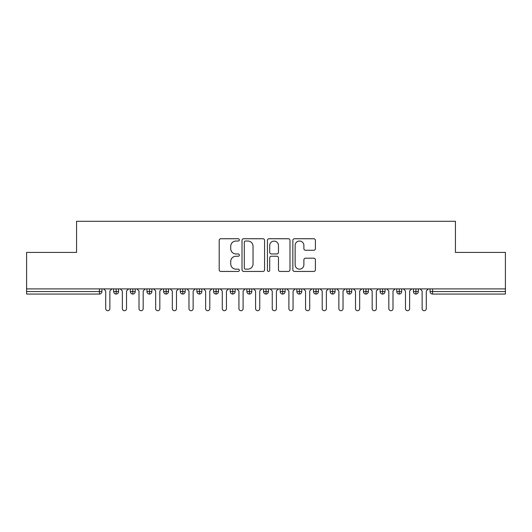 <?xml version="1.0" encoding="UTF-8"?>
<svg xmlns="http://www.w3.org/2000/svg" width="532" height="532" viewBox="0 0 532 532"><rect width="100%" height="100%" fill="white"/><g stroke="black" fill="none" stroke-linecap="round" stroke-linejoin="round"><path stroke-width="0.8" d="M239.353 239.892A1.144 1.144 0 0 0 238.21 238.742L220.84 238.742A1.636 1.636 0 0 0 219.204 240.378L219.204 269.804A1.636 1.636 0 0 0 220.84 271.44L238.21 271.44A1.144 1.144 0 0 0 239.353 270.296A1.144 1.144 0 0 0 238.21 269.152L235.962 269.152A5.234 5.234 0 0 1 230.728 263.919L230.728 261.465A5.234 5.234 0 0 1 235.962 256.238L238.21 256.238A1.144 1.144 0 0 0 239.353 255.094A1.144 1.144 0 0 0 238.21 253.95L235.962 253.95A5.234 5.234 0 0 1 230.728 248.717L230.728 246.263A5.234 5.234 0 0 1 235.962 241.036L238.21 241.036A1.144 1.144 0 0 0 239.353 239.892M313.774 250.266A1.636 1.636 0 0 0 315.41 248.637L315.41 240.378A1.636 1.636 0 0 0 313.774 238.742L294.482 238.742A1.636 1.636 0 0 0 292.853 240.378L292.853 269.804A1.636 1.636 0 0 0 294.482 271.44L313.774 271.44A1.636 1.636 0 0 0 315.41 269.804L315.41 259.835A1.636 1.636 0 0 0 313.774 258.2L305.521 258.2A1.636 1.636 0 0 0 303.885 259.835L303.885 264.776A4.376 4.376 0 0 1 299.509 269.152A4.376 4.376 0 0 1 295.14 264.776L295.14 245.405A4.376 4.376 0 0 1 299.509 241.036A4.376 4.376 0 0 1 303.885 245.405L303.885 248.637A1.636 1.636 0 0 0 305.521 250.266L313.774 250.266M26.6 288.896L505.4 288.896L505.4 252.427L455.439 252.427L455.439 221.285L76.561 221.285L76.561 252.427L26.6 252.427L26.6 291.563L99.418 291.563L99.418 288.896M264.57 240.378A1.636 1.636 0 0 0 262.934 238.742L243.643 238.742A1.636 1.636 0 0 0 242.013 240.378L242.013 269.804A1.636 1.636 0 0 0 243.643 271.44L262.934 271.44A1.636 1.636 0 0 0 264.57 269.804L264.57 240.378M269.066 238.742L288.357 238.742A1.636 1.636 0 0 1 289.987 240.378L289.987 269.804A1.636 1.636 0 0 1 288.357 271.44L280.098 271.44A1.636 1.636 0 0 1 278.462 269.804L278.462 257.874A1.636 1.636 0 0 0 276.833 256.238L271.353 256.238A1.636 1.636 0 0 0 269.717 257.874L269.717 270.296A1.144 1.144 0 0 1 268.574 271.44A1.144 1.144 0 0 1 267.43 270.296L267.43 240.378A1.636 1.636 0 0 1 269.066 238.742M101.918 288.896L101.918 291.563A2.5 2.5 0 0 1 99.418 294.063L26.6 294.063L26.6 291.563M505.4 288.896L505.4 294.063L432.583 294.063A2.5 2.5 0 0 1 430.082 291.563L430.082 288.896L430.082 291.563A2.5 2.5 0 0 0 432.583 294.063L432.583 291.563L505.4 291.563M116.156 294.063A2.5 2.5 0 0 1 113.655 291.563L113.655 288.896L113.655 291.563A2.5 2.5 0 0 0 116.156 294.063A2.5 2.5 0 0 0 118.57 291.563L118.57 288.896L118.57 291.563A2.5 2.5 0 0 1 116.156 294.063L116.156 291.563L118.57 291.563M116.156 288.896L116.156 291.563L113.655 291.563M99.418 294.063A2.5 2.5 0 0 0 101.918 291.563A2.5 2.5 0 0 1 99.418 294.063L99.418 291.563L101.918 291.563M132.807 288.896L132.807 291.563L130.313 291.563L130.313 288.896L130.313 291.563A2.5 2.5 0 0 0 132.807 294.063A2.5 2.5 0 0 0 135.228 291.563L135.228 288.896L135.228 291.563A2.5 2.5 0 0 1 132.807 294.063A2.5 2.5 0 0 1 130.313 291.563A2.5 2.5 0 0 0 132.807 294.063L132.807 291.563L135.228 291.563M149.465 288.896L149.465 291.563L146.965 291.563L146.965 288.896L146.965 291.563A2.5 2.5 0 0 0 149.465 294.063A2.5 2.5 0 0 0 151.879 291.563L151.879 288.896L151.879 291.563A2.5 2.5 0 0 1 149.465 294.063A2.5 2.5 0 0 1 146.965 291.563A2.5 2.5 0 0 0 149.465 294.063L149.465 291.563L151.879 291.563M166.117 288.896L166.117 294.063A2.5 2.5 0 0 1 163.623 291.563L163.623 288.896L163.623 291.563A2.5 2.5 0 0 0 166.117 294.063A2.5 2.5 0 0 0 168.531 291.563L168.531 288.896M182.775 288.896L182.775 294.063A2.5 2.5 0 0 1 180.275 291.563A2.5 2.5 0 0 0 182.775 294.063A2.5 2.5 0 0 1 180.275 291.563L180.275 288.896M185.189 288.896L185.189 291.563A2.5 2.5 0 0 1 182.775 294.063A2.5 2.5 0 0 0 185.189 291.563L180.275 291.563M199.427 288.896L199.427 291.563L196.926 291.563L196.926 288.896L196.926 291.563A2.5 2.5 0 0 0 199.427 294.063A2.5 2.5 0 0 0 201.841 291.563L201.841 288.896L201.841 291.563A2.5 2.5 0 0 1 199.427 294.063A2.5 2.5 0 0 1 196.926 291.563A2.5 2.5 0 0 0 199.427 294.063L199.427 291.563L201.841 291.563M216.078 294.063A2.5 2.5 0 0 1 213.585 291.563L213.585 288.896L213.585 291.563A2.5 2.5 0 0 0 216.078 294.063A2.5 2.5 0 0 0 218.492 291.563L218.492 288.896L218.492 291.563A2.5 2.5 0 0 1 216.078 294.063L216.078 291.563L218.492 291.563M232.737 288.896L232.737 291.563L230.236 291.563L230.236 288.896L230.236 291.563A2.5 2.5 0 0 0 232.737 294.063A2.5 2.5 0 0 0 235.151 291.563L235.151 288.896L235.151 291.563A2.5 2.5 0 0 1 232.737 294.063A2.5 2.5 0 0 1 230.236 291.563A2.5 2.5 0 0 0 232.737 294.063L232.737 291.563L235.151 291.563M249.388 288.896L249.388 294.063A2.5 2.5 0 0 1 246.888 291.563L246.888 288.896L246.888 291.563A2.5 2.5 0 0 0 249.388 294.063A2.5 2.5 0 0 0 251.802 291.563L251.802 288.896M266.04 288.896L266.04 294.063A2.5 2.5 0 0 1 263.546 291.563L263.546 288.896L263.546 291.563A2.5 2.5 0 0 0 266.04 294.063A2.5 2.5 0 0 0 268.454 291.563L268.454 288.896M282.698 288.896L282.698 294.063A2.5 2.5 0 0 1 280.198 291.563L280.198 288.896L280.198 291.563A2.5 2.5 0 0 0 282.698 294.063A2.5 2.5 0 0 0 285.112 291.563L285.112 288.896M299.35 288.896L299.35 291.563L296.849 291.563L296.849 288.896L296.849 291.563A2.5 2.5 0 0 0 299.35 294.063A2.5 2.5 0 0 0 301.764 291.563L301.764 288.896L301.764 291.563A2.5 2.5 0 0 1 299.35 294.063A2.5 2.5 0 0 1 296.849 291.563A2.5 2.5 0 0 0 299.35 294.063L299.35 291.563L301.764 291.563M316.001 288.896L316.001 291.563L313.508 291.563L313.508 288.896L313.508 291.563A2.5 2.5 0 0 0 316.001 294.063A2.5 2.5 0 0 0 318.415 291.563L318.415 288.896L318.415 291.563A2.5 2.5 0 0 1 316.001 294.063A2.5 2.5 0 0 1 313.508 291.563A2.5 2.5 0 0 0 316.001 294.063L316.001 291.563L318.415 291.563M332.66 288.896L332.66 291.563L330.159 291.563L330.159 288.896L330.159 291.563A2.5 2.5 0 0 0 332.66 294.063A2.5 2.5 0 0 0 335.074 291.563L335.074 288.896L335.074 291.563A2.5 2.5 0 0 1 332.66 294.063A2.5 2.5 0 0 1 330.159 291.563A2.5 2.5 0 0 0 332.66 294.063L332.66 291.563L335.074 291.563M349.311 288.896L349.311 294.063A2.5 2.5 0 0 1 346.811 291.563L346.811 288.896L346.811 291.563A2.5 2.5 0 0 0 349.311 294.063A2.5 2.5 0 0 0 351.725 291.563L351.725 288.896M365.963 288.896L365.963 294.063A2.5 2.5 0 0 1 363.469 291.563L363.469 288.896L363.469 291.563A2.5 2.5 0 0 0 365.963 294.063A2.5 2.5 0 0 0 368.377 291.563L368.377 288.896M382.621 288.896L382.621 291.563L380.121 291.563L380.121 288.896L380.121 291.563A2.5 2.5 0 0 0 382.621 294.063A2.5 2.5 0 0 0 385.035 291.563L385.035 288.896L385.035 291.563A2.5 2.5 0 0 1 382.621 294.063A2.5 2.5 0 0 1 380.121 291.563A2.5 2.5 0 0 0 382.621 294.063L382.621 291.563L385.035 291.563M399.273 288.896L399.273 294.063A2.5 2.5 0 0 1 396.772 291.563L396.772 288.896L396.772 291.563A2.5 2.5 0 0 0 399.273 294.063A2.5 2.5 0 0 0 401.687 291.563L401.687 288.896M415.924 288.896L415.924 294.063A2.5 2.5 0 0 1 413.431 291.563L413.431 288.896L413.431 291.563A2.5 2.5 0 0 0 415.924 294.063A2.5 2.5 0 0 0 418.345 291.563L418.345 288.896M216.078 288.896L216.078 291.563L213.585 291.563M245.445 241.036A1.144 1.144 0 0 0 244.301 242.18L244.301 268.008A1.144 1.144 0 0 0 245.445 269.152L247.812 269.152A5.234 5.234 0 0 0 253.046 263.919L253.046 246.263A5.234 5.234 0 0 0 247.812 241.036L245.445 241.036M278.462 245.485A4.376 4.376 0 0 0 274.093 241.116A4.376 4.376 0 0 0 269.717 245.485L269.717 252.314A1.636 1.636 0 0 0 271.353 253.95L276.833 253.95A1.636 1.636 0 0 0 278.462 252.314L278.462 245.485M105.708 308.633L105.708 290.984L105.708 308.633A2.081 2.081 0 0 0 107.79 310.715A2.081 2.081 0 0 0 109.871 308.633L109.871 290.984L109.871 308.633M111.953 288.896L109.871 290.984M105.708 290.984L103.627 288.896M122.36 308.633L122.36 290.984L122.36 308.633A2.081 2.081 0 0 0 124.441 310.715A2.081 2.081 0 0 0 126.523 308.633L126.523 290.984L126.523 308.633M139.012 308.633L139.012 290.984L139.012 308.633A2.081 2.081 0 0 0 141.093 310.715A2.081 2.081 0 0 0 143.175 308.633L143.175 290.984L143.175 308.633M155.67 308.633L155.67 290.984L155.67 308.633A2.081 2.081 0 0 0 157.751 310.715A2.081 2.081 0 0 0 159.833 308.633L159.833 290.984L159.833 308.633M172.321 308.633L172.321 290.984L172.321 308.633A2.081 2.081 0 0 0 174.403 310.715A2.081 2.081 0 0 0 176.484 308.633L176.484 290.984L176.484 308.633M128.604 288.896L126.523 290.984M122.36 290.984L120.279 288.896M145.256 288.896L143.175 290.984M139.012 290.984L136.93 288.896M161.914 288.896L159.833 290.984M155.67 290.984L153.588 288.896M178.566 288.896L176.484 290.984M172.321 290.984L170.24 288.896M188.973 308.633L188.973 290.984L188.973 308.633A2.081 2.081 0 0 0 191.055 310.715A2.081 2.081 0 0 0 193.136 308.633L193.136 290.984L193.136 308.633M195.224 288.896L193.136 290.984M188.973 290.984L186.892 288.896M205.631 308.633L205.631 290.984L205.631 308.633A2.081 2.081 0 0 0 207.713 310.715A2.081 2.081 0 0 0 209.794 308.633L209.794 290.984L209.794 308.633M222.283 308.633L222.283 290.984L222.283 308.633A2.081 2.081 0 0 0 224.364 310.715A2.081 2.081 0 0 0 226.446 308.633L226.446 290.984L226.446 308.633M238.935 308.633L238.935 290.984L238.935 308.633A2.081 2.081 0 0 0 241.016 310.715A2.081 2.081 0 0 0 243.104 308.633L243.104 290.984L243.104 308.633M211.876 288.896L209.794 290.984M205.631 290.984L203.55 288.896M228.527 288.896L226.446 290.984M222.283 290.984L220.201 288.896M245.186 288.896L243.104 290.984M238.935 290.984L236.853 288.896M255.593 308.633L255.593 290.984L255.593 308.633A2.081 2.081 0 0 0 257.674 310.715A2.081 2.081 0 0 0 259.756 308.633L259.756 290.984L259.756 308.633M261.837 288.896L259.756 290.984M255.593 290.984L253.511 288.896M272.244 308.633L272.244 290.984L272.244 308.633A2.081 2.081 0 0 0 274.326 310.715A2.081 2.081 0 0 0 276.407 308.633L276.407 290.984L276.407 308.633M278.489 288.896L276.407 290.984M272.244 290.984L270.163 288.896M288.896 308.633L288.896 290.984L288.896 308.633A2.081 2.081 0 0 0 290.984 310.715A2.081 2.081 0 0 0 293.065 308.633L293.065 290.984L293.065 308.633M295.147 288.896L293.065 290.984M288.896 290.984L286.815 288.896M305.554 308.633L305.554 290.984L305.554 308.633A2.081 2.081 0 0 0 307.636 310.715A2.081 2.081 0 0 0 309.717 308.633L309.717 290.984L309.717 308.633M311.799 288.896L309.717 290.984M305.554 290.984L303.473 288.896M322.206 308.633L322.206 290.984L322.206 308.633A2.081 2.081 0 0 0 324.287 310.715A2.081 2.081 0 0 0 326.369 308.633L326.369 290.984L326.369 308.633M328.45 288.896L326.369 290.984M322.206 290.984L320.124 288.896M338.864 308.633L338.864 290.984L338.864 308.633A2.081 2.081 0 0 0 340.946 310.715A2.081 2.081 0 0 0 343.027 308.633L343.027 290.984L343.027 308.633M345.108 288.896L343.027 290.984M338.864 290.984L336.776 288.896M355.516 308.633L355.516 290.984L355.516 308.633A2.081 2.081 0 0 0 357.597 310.715A2.081 2.081 0 0 0 359.679 308.633L359.679 290.984L359.679 308.633M361.76 288.896L359.679 290.984M355.516 290.984L353.434 288.896M372.167 308.633L372.167 290.984L372.167 308.633A2.081 2.081 0 0 0 374.249 310.715A2.081 2.081 0 0 0 376.33 308.633L376.33 290.984L376.33 308.633M378.412 288.896L376.33 290.984M372.167 290.984L370.086 288.896M388.826 308.633L388.826 290.984L388.826 308.633A2.081 2.081 0 0 0 390.907 310.715A2.081 2.081 0 0 0 392.988 308.633L392.988 290.984L392.988 308.633M395.07 288.896L392.988 290.984M388.826 290.984L386.744 288.896M405.477 308.633L405.477 290.984L405.477 308.633A2.081 2.081 0 0 0 407.559 310.715A2.081 2.081 0 0 0 409.64 308.633L409.64 290.984L409.64 308.633M411.721 288.896L409.64 290.984M405.477 290.984L403.396 288.896M422.129 308.633L422.129 290.984L422.129 308.633A2.081 2.081 0 0 0 424.21 310.715A2.081 2.081 0 0 0 426.292 308.633L426.292 290.984L426.292 308.633M428.373 288.896L426.292 290.984M422.129 290.984L420.047 288.896M432.583 288.896L432.583 291.563L430.082 291.563A2.5 2.5 0 0 0 432.583 294.063M163.623 291.563A2.5 2.5 0 0 0 166.117 294.063A2.5 2.5 0 0 0 168.531 291.563L163.623 291.563M246.888 291.563A2.5 2.5 0 0 0 249.388 294.063A2.5 2.5 0 0 0 251.802 291.563L246.888 291.563M263.546 291.563A2.5 2.5 0 0 0 266.04 294.063A2.5 2.5 0 0 0 268.454 291.563L263.546 291.563M280.198 291.563A2.5 2.5 0 0 0 282.698 294.063A2.5 2.5 0 0 0 285.112 291.563L280.198 291.563M346.811 291.563A2.5 2.5 0 0 0 349.311 294.063A2.5 2.5 0 0 0 351.725 291.563L346.811 291.563M363.469 291.563A2.5 2.5 0 0 0 365.963 294.063A2.5 2.5 0 0 0 368.377 291.563L363.469 291.563M396.772 291.563L401.687 291.563A2.5 2.5 0 0 1 399.273 294.063M413.431 291.563A2.5 2.5 0 0 0 415.924 294.063A2.5 2.5 0 0 0 418.345 291.563L413.431 291.563"/></g></svg>
